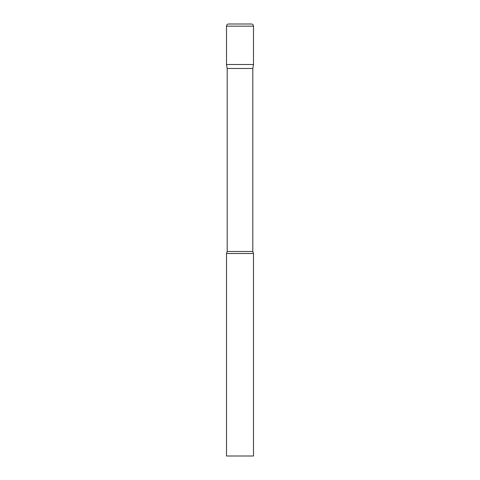 <?xml version="1.0" encoding="UTF-8"?>
<svg xmlns="http://www.w3.org/2000/svg" width="480" height="480" viewBox="0 0 480 480"><rect width="100%" height="100%" fill="white"/><g stroke="black" fill="none" stroke-linecap="round" stroke-linejoin="round"><path stroke-width="0.36" stroke-dasharray="2.4 1.8" d="M251.34 24L228.66 24M253.5 64.5L226.5 64.5L253.5 64.5M227.202 68.484L252.798 68.484M226.5 253.5L253.5 253.5M226.5 456L253.5 456M253.5 26.16L226.5 26.16M227.202 251.484L252.798 251.484"/><path stroke-width="0.72" d="M252.798 68.484L252.798 251.484L227.202 251.484L227.202 68.484L252.798 68.484L253.5 64.5L226.5 64.5L253.5 64.5L253.5 26.16A2.16 2.16 0 0 0 251.34 24L228.66 24A2.16 2.16 0 0 0 226.5 26.16L253.5 26.16M227.202 68.484L226.5 64.5L226.5 26.16M240 253.5L226.5 253.5L226.5 456L253.5 456L253.5 253.5L240 253.5M227.202 251.484L226.5 253.5M252.798 251.484L253.5 253.5"/></g></svg>

